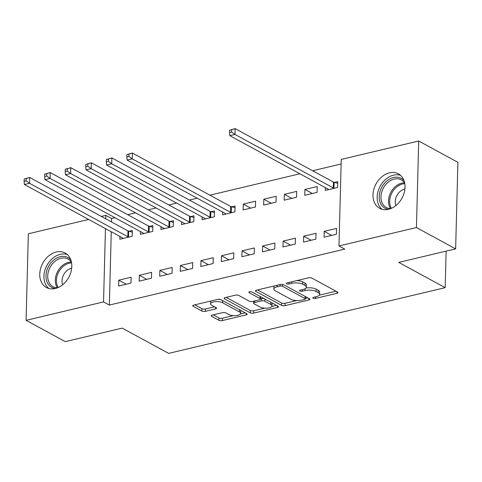 <?xml version="1.0" encoding="UTF-8"?>
<svg xmlns="http://www.w3.org/2000/svg" width="482" height="482" viewBox="0 0 482 482"><rect width="100%" height="100%" fill="white"/><g stroke="black" fill="none" stroke-linecap="round" stroke-linejoin="round"><path stroke-width="0.72" d="M313.119 298.201A1.729 0.639 -178.5 0 0 315.523 298.412L336.954 293.315A2.47 0.91 -178.5 0 0 337.996 292.604A2.47 0.91 -178.5 0 0 337.545 292.062L311.89 278.114A2.47 0.91 -178.5 0 0 308.45 277.819L287.025 282.91A1.729 0.639 -178.5 0 0 286.296 283.404A1.729 0.639 -178.5 0 0 286.609 283.79A1.729 0.639 -178.5 0 0 289.019 283.994L291.791 283.332A7.905 2.91 -178.5 0 1 302.804 284.284L304.943 285.446A7.905 2.91 -178.5 0 1 306.389 287.182A7.905 2.91 -178.5 0 1 303.051 289.459L300.28 290.116A1.729 0.639 -178.5 0 0 299.545 290.616A1.729 0.639 -178.5 0 0 299.864 290.995A1.729 0.639 -178.5 0 0 302.274 291.2L305.046 290.544A7.905 2.91 -178.5 0 1 316.059 291.49L318.198 292.652A7.905 2.91 -178.5 0 1 319.644 294.394A7.905 2.91 -178.5 0 1 316.3 296.665L313.529 297.322A1.729 0.639 -178.5 0 0 312.8 297.822A1.729 0.639 -178.5 0 0 313.119 298.201M56.255 252.02A19.629 14.803 118.5 0 1 65.154 253.02A19.629 14.803 118.5 0 1 70.956 271.969A19.629 14.803 118.5 0 1 55.297 288.507A19.629 14.803 118.5 0 1 46.399 287.507A19.629 14.803 118.5 0 1 40.596 268.558A19.629 14.803 118.5 0 1 56.255 252.02M389.486 172.821A19.629 14.803 118.5 0 1 398.391 173.821A19.629 14.803 118.5 0 1 404.193 192.77A19.629 14.803 118.5 0 1 388.534 209.309A19.629 14.803 118.5 0 1 379.635 208.308A19.629 14.803 118.5 0 1 373.827 189.36A19.629 14.803 118.5 0 1 389.486 172.821M212.261 315.101A2.47 0.91 -178.5 0 0 211.218 315.812A2.47 0.91 -178.5 0 0 211.67 316.355L218.864 320.271A2.47 0.91 -178.5 0 0 222.31 320.566L246.103 314.909A2.47 0.91 -178.5 0 0 247.145 314.198A2.47 0.91 -178.5 0 0 246.694 313.655L221.045 299.702A2.47 0.91 -178.5 0 0 217.605 299.406L193.806 305.064A2.47 0.91 -178.5 0 0 192.764 305.775A2.47 0.91 -178.5 0 0 193.216 306.317L201.91 311.047A2.47 0.91 -178.5 0 0 205.35 311.342L215.532 308.92A2.47 0.91 -178.5 0 0 216.581 308.209A2.47 0.91 -178.5 0 0 216.123 307.667L211.815 305.323A6.609 2.434 -178.5 0 1 210.604 303.865A6.609 2.434 -178.5 0 1 215.237 301.672A6.609 2.434 -178.5 0 1 222.606 302.756L239.488 311.944A6.609 2.434 -178.5 0 1 240.699 313.396A6.609 2.434 -178.5 0 1 236.066 315.589A6.609 2.434 -178.5 0 1 228.703 314.505L225.889 312.975A2.47 0.91 -178.5 0 0 222.443 312.679L212.261 315.101M111.264 231.758L109.348 305.07L344.787 249.116L338.979 245.959L341.25 159.415L418.701 141.009L416.436 227.546L338.979 245.959M109.348 305.07L103.54 301.913L26.088 320.319L28.354 233.782L88.64 219.449M418.701 141.009L457.9 162.326L455.635 248.869L398.722 262.395L445.181 287.658L168.652 353.384L122.193 328.115L65.287 341.642L26.088 320.319M455.635 248.869L416.436 227.546M281.584 305.365A2.47 0.91 -178.5 0 0 285.025 305.66L308.817 300.003A2.47 0.91 -178.5 0 0 309.866 299.292A2.47 0.91 -178.5 0 0 309.414 298.75L283.759 284.796A2.47 0.91 -178.5 0 0 280.319 284.5L256.52 290.158A2.47 0.91 -178.5 0 0 255.478 290.869A2.47 0.91 -178.5 0 0 255.93 291.411L281.584 305.365L281.645 303.021A2.47 0.91 -178.5 0 0 285.085 303.323L296.707 300.557M277.463 307.456L253.665 313.113A2.47 0.91 -178.5 0 1 250.224 312.818L224.576 298.864A2.47 0.91 -178.5 0 1 224.118 298.322A2.47 0.91 -178.5 0 1 225.166 297.611L235.349 295.189A2.47 0.91 -178.5 0 1 238.789 295.484L249.194 301.142A2.47 0.91 -178.5 0 0 252.634 301.437L259.388 299.834A2.47 0.91 -178.5 0 0 260.437 299.123A2.47 0.91 -178.5 0 0 259.985 298.581L249.152 292.688A1.729 0.639 -178.5 0 1 248.833 292.309A1.729 0.639 -178.5 0 1 250.05 291.737A1.729 0.639 -178.5 0 1 251.978 292.02L278.054 306.203A2.47 0.91 -178.5 0 1 278.506 306.745A2.47 0.91 -178.5 0 1 277.463 307.456L277.505 305.901M445.181 287.658L446.139 251.122M139.322 275.282L139.171 281.133L151.499 278.198L151.649 272.354L139.322 275.282L146.757 279.325M140.467 231.583L140.395 234.354L152.722 231.42L152.872 225.576L149.547 226.365M180.413 265.516L180.256 271.366L192.583 268.438L192.74 262.588L180.413 265.516L187.847 269.565M181.557 221.816L181.485 224.588L193.812 221.66L193.963 215.809L190.637 216.599M221.503 255.755L221.346 261.599L233.674 258.671L233.83 252.821L221.503 255.755L228.938 259.798M222.648 212.05L222.576 214.821L234.897 211.893L235.053 206.043L231.728 206.832M262.588 245.989L262.437 251.833L274.764 248.905L274.915 243.061L262.588 245.989L270.028 250.031M263.817 199.211L263.66 205.055L275.987 202.127L276.144 196.282L263.817 199.211L271.252 203.253M303.678 236.222L303.527 242.066L315.855 239.138L316.005 233.294L303.678 236.222L311.113 240.265M304.907 189.444L304.751 195.288L317.078 192.36L317.234 186.516L304.907 189.444L312.342 193.487M114.993 217.725L111.613 218.533L111.523 221.955M341.129 163.982L312.619 170.761M299.894 173.785L209.893 195.174M197.168 198.198L189.348 200.054M176.629 203.079L168.808 204.94M156.084 207.959L148.263 209.821M135.538 212.845L127.718 214.701M325.368 187.637L325.296 190.408L337.623 187.48L337.774 181.63L334.448 182.419M324.223 231.342L324.073 237.186L336.4 234.258L336.55 228.408L324.223 231.342L331.658 235.385M284.362 194.324L284.205 200.175L296.532 197.246L296.689 191.396L284.362 194.324L291.797 198.373M283.133 241.102L282.982 246.953L295.309 244.025L295.46 238.174L283.133 241.102L290.568 245.151M243.271 204.091L243.115 209.941L255.442 207.007L255.599 201.163L243.271 204.091L250.706 208.134M242.048 250.869L241.892 256.719L254.219 253.785L254.369 247.941L242.048 250.869L249.483 254.912M202.103 216.936L202.03 219.702L214.357 216.773L214.508 210.929L211.182 211.719M200.958 260.635L200.801 266.48L213.128 263.552L213.285 257.707L200.958 260.635L208.393 264.678M161.012 226.697L160.94 229.468L173.267 226.54L173.418 220.696L170.092 221.485M159.867 270.402L159.711 276.246L172.038 273.318L172.195 267.474L159.867 270.402L167.302 274.445M119.922 236.463L119.849 239.235L132.176 236.307L132.327 230.456L129.001 231.252M118.777 280.169L118.626 286.013L130.953 283.085L131.104 277.234L118.777 280.169L126.212 284.211M101.365 216.43L105.805 215.37L105.715 218.792M105.456 228.601L103.54 301.913M111.613 218.533L105.805 215.37M319.644 294.394L319.705 292.056A7.905 2.91 -178.5 0 0 318.259 290.315L318.198 292.652M306.034 288.019A7.905 2.91 -178.5 0 1 316.12 289.152L318.259 290.315M306.389 287.182L306.45 284.844A7.905 2.91 -178.5 0 0 305.004 283.103L304.943 285.446M296.828 280.578A7.905 2.91 -178.5 0 1 302.865 281.94L305.004 283.103M319.319 295.183L335.996 291.218M257.545 289.917L281.645 303.021M305.347 298.503L307.865 297.906M304.606 299.442A1.729 0.639 -178.5 0 0 305.335 298.948A1.729 0.639 -178.5 0 0 305.022 298.569L282.506 286.32A1.729 0.639 -178.5 0 0 280.096 286.115L277.174 286.808A7.905 2.91 -178.5 0 0 273.83 289.086A7.905 2.91 -178.5 0 0 275.276 290.821L290.67 299.195A7.905 2.91 -178.5 0 0 301.684 300.141L304.606 299.442M305.335 298.948L305.401 296.611A1.729 0.639 -178.5 0 0 305.395 296.563M274.216 285.953A7.905 2.91 -178.5 0 0 273.89 286.742L273.83 289.086M276.505 305.359L271.782 306.48M264.793 308.143L253.725 310.769L253.665 313.113M226.185 297.37L250.285 310.474A2.47 0.91 -178.5 0 0 253.725 310.769M260.437 299.123L260.497 296.785A2.47 0.91 -178.5 0 0 260.467 296.635M259.991 307.016A6.609 2.434 -178.5 0 0 267.353 308.1A6.609 2.434 -178.5 0 0 271.987 305.907A6.609 2.434 -178.5 0 0 270.776 304.449L264.829 301.214A2.47 0.91 -178.5 0 0 261.389 300.919L254.629 302.527A2.47 0.91 -178.5 0 0 253.586 303.232A2.47 0.91 -178.5 0 0 254.038 303.781L259.991 307.016M271.987 305.907L272.047 303.564A6.609 2.434 -178.5 0 0 271.685 302.738M264.04 298.581A2.47 0.91 -178.5 0 0 261.449 298.581L261.389 300.919M260.443 298.816L261.449 298.581M240.699 313.396L240.765 311.059A6.609 2.434 -178.5 0 0 240.398 310.227M221.395 299.894A6.609 2.434 -178.5 0 0 218.165 299.31M210.827 301.015A6.609 2.434 -178.5 0 0 210.664 301.527L210.604 303.865M194.824 304.823L201.97 308.709A2.47 0.91 -178.5 0 0 205.41 309.004L214.574 306.823M213.279 314.86L218.93 317.927A2.47 0.91 -178.5 0 0 222.371 318.222L233.318 315.62M240.536 313.909L245.145 312.812M229.607 130.2L229.546 132.538L231.601 132.05L231.661 129.712L229.607 130.2L235.138 128.616L234.981 134.466L229.848 135.689L328.134 189.143A2.518 0.928 1.5 0 1 328.531 189.474L328.622 189.619M337.731 183.274L334.116 182.335A2.518 0.928 1.5 0 1 333.423 182.076L235.138 128.616L231.661 129.712M334.297 188.269L333.966 188.185A2.518 0.928 1.5 0 1 333.273 187.92L234.981 134.466L231.601 132.05M229.848 135.689L229.546 132.538M388.48 209.321A16.984 12.809 118.5 0 1 381.274 188.239A16.984 12.809 118.5 0 1 404.049 180.702M404.681 183.003A15.725 11.863 -61.5 0 0 401.313 179.852A15.725 11.863 -61.5 0 0 382.871 189.004A15.725 11.863 -61.5 0 0 386.287 207.489A15.725 11.863 -61.5 0 0 390.757 208.604M404.922 188.974A11.2 8.447 -61.5 0 0 396.62 196.114A11.2 8.447 -61.5 0 0 395.897 205.561M400.536 175.346A19.503 14.707 -61.5 0 0 379.527 187.492A19.503 14.707 -61.5 0 0 382.081 209.284M55.249 288.519A16.984 12.809 118.5 0 1 48.037 267.432A16.984 12.809 118.5 0 1 70.812 259.9M71.45 262.202A15.725 11.863 -61.5 0 0 68.083 259.051A15.725 11.863 -61.5 0 0 49.64 268.203A15.725 11.863 -61.5 0 0 53.05 286.688A15.725 11.863 -61.5 0 0 57.527 287.802M71.685 268.167A11.2 8.447 -61.5 0 0 63.383 275.312A11.2 8.447 -61.5 0 0 62.666 284.754M67.305 254.538A19.503 14.707 -61.5 0 0 46.29 266.685A19.503 14.707 -61.5 0 0 48.845 288.483M126.886 154.614L126.826 156.951L128.881 156.463L128.941 154.126L126.886 154.614L132.411 153.035L132.261 158.879L127.121 160.102L225.413 213.556A2.518 0.928 1.5 0 1 225.805 213.888L225.895 214.032M235.011 207.688L231.39 206.748A2.518 0.928 1.5 0 1 230.703 206.489L132.411 153.035L128.941 154.126M231.577 212.683L231.24 212.598A2.518 0.928 1.5 0 1 230.547 212.333L132.261 158.879L128.881 156.463M127.121 160.102L126.826 156.951M106.341 159.5L106.281 161.838L108.336 161.35L108.396 159.006L106.341 159.5L111.866 157.915L111.716 163.76L106.582 164.983L204.868 218.436A2.518 0.928 1.5 0 1 205.26 218.768L205.356 218.912M214.466 212.574L210.851 211.628A2.518 0.928 1.5 0 1 210.158 211.369L111.866 157.915L108.396 159.006M211.032 217.563L210.694 217.478A2.518 0.928 1.5 0 1 210.007 217.219L111.716 163.76L108.336 161.35M106.582 164.983L106.281 161.838M85.796 164.38L85.736 166.718L87.79 166.23L87.851 163.892L85.796 164.38L91.327 162.796L91.17 168.646L86.037 169.863L184.323 223.323A2.518 0.928 1.5 0 1 184.714 223.654L184.811 223.799M193.921 217.454L190.306 216.514A2.518 0.928 1.5 0 1 189.613 216.255L91.327 162.796L87.851 163.892M190.486 222.449L190.149 222.359A2.518 0.928 1.5 0 1 189.462 222.1L91.17 168.646L87.79 166.23M86.037 169.863L85.736 166.718M65.251 169.26L65.191 171.604L67.245 171.11L67.305 168.772L65.251 169.26L70.782 167.682L70.625 173.526L65.492 174.749L163.778 228.203A2.518 0.928 1.5 0 1 164.175 228.534L164.266 228.679M173.375 222.341L169.76 221.395A2.518 0.928 1.5 0 1 169.068 221.136L70.782 167.682L67.305 168.772M169.941 227.329L169.604 227.245A2.518 0.928 1.5 0 1 168.917 226.986L70.625 173.526L67.245 171.11M65.492 174.749L65.191 171.604M44.706 174.147L44.645 176.484L46.7 175.996L46.76 173.659L44.706 174.147L50.236 172.562L50.08 178.412L44.947 179.629L143.232 233.089A2.518 0.928 1.5 0 1 143.63 233.415L143.72 233.559M152.83 227.221L149.215 226.281A2.518 0.928 1.5 0 1 148.522 226.022L50.236 172.562L46.76 173.659M149.396 232.216L149.059 232.125A2.518 0.928 1.5 0 1 148.372 231.866L50.08 178.412L46.7 175.996M44.947 179.629L44.645 176.484M24.16 179.027L24.1 181.365L26.155 180.877L26.215 178.539L24.16 179.027L29.691 177.448L29.535 183.293L24.401 184.516L122.687 237.969A2.518 0.928 1.5 0 1 123.085 238.301L123.175 238.445M132.285 232.101L128.67 231.161A2.518 0.928 1.5 0 1 127.977 230.902L29.691 177.448L26.215 178.539M128.851 237.096L128.519 237.011A2.518 0.928 1.5 0 1 127.826 236.752L29.535 183.293L26.155 180.877M24.401 184.516L24.1 181.365M315.565 296.84L315.523 298.412M289.061 282.422L289.019 283.994M302.31 289.634L302.274 291.2M316.12 289.152L316.059 291.49M305.094 288.724L305.046 290.544M302.865 281.94L302.804 284.284M291.833 281.765L291.791 283.332M336.99 291.761L336.954 293.315M255.96 290.351L255.93 291.411M308.86 298.448L308.817 300.003M285.085 303.323L285.025 305.66M305.076 296.394L305.022 298.569M282.554 284.434L282.506 286.32M280.138 284.543L280.096 286.115M277.21 285.242L277.174 286.808M250.285 310.474L250.224 312.818M224.6 297.804L224.576 298.864M260.039 296.406L259.985 298.581M249.17 291.947L249.152 292.688M270.836 302.274L270.776 304.449M264.883 299.039L264.829 301.214M254.671 300.955L254.629 302.527M239.548 309.763L239.488 311.944M222.66 300.581L222.606 302.756M215.575 307.365L215.532 308.92M205.41 309.004L205.35 311.342M201.97 308.709L201.91 311.047M193.246 305.251L193.216 306.317M246.145 313.354L246.103 314.909M222.371 318.222L222.31 320.566M218.93 317.927L218.864 320.271M211.7 315.288L211.67 316.355M334.116 182.335L333.966 188.185M333.423 182.076L333.273 187.92M390.583 208.604A15.725 11.863 118.5 0 1 390.438 193.119A15.725 11.863 118.5 0 1 404.585 182.853M404.814 183.732A15.213 11.472 -61.5 0 0 391.517 193.662A15.213 11.472 -61.5 0 0 391.444 208.314M57.346 287.802A15.725 11.863 118.5 0 1 57.201 272.318A15.725 11.863 118.5 0 1 71.348 262.051M71.577 262.931A15.213 11.472 -61.5 0 0 58.28 272.86A15.213 11.472 -61.5 0 0 58.208 287.513M231.39 206.748L231.24 212.598M230.703 206.489L230.547 212.333M210.851 211.628L210.694 217.478M210.158 211.369L210.007 217.219M190.306 216.514L190.149 222.359M189.613 216.255L189.462 222.1M169.76 221.395L169.604 227.245M169.068 221.136L168.917 226.986M149.215 226.281L149.059 232.125M148.522 226.022L148.372 231.866M128.67 231.161L128.519 237.011M127.977 230.902L127.826 236.752M253.64 301.202L253.586 303.232"/></g></svg>
